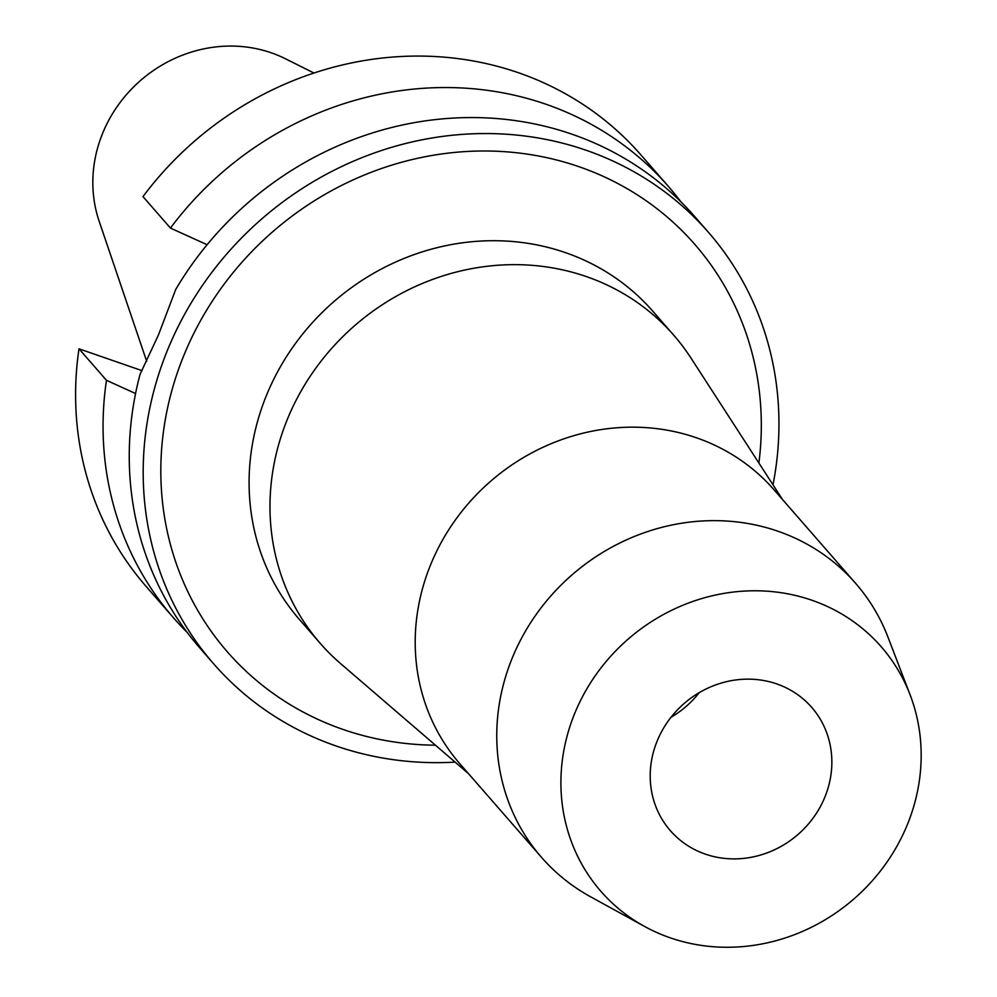 <?xml version="1.0" encoding="UTF-8"?>
<svg xmlns="http://www.w3.org/2000/svg" width="997" height="997" viewBox="0 0 997 997"><rect width="100%" height="100%" fill="white"/><g stroke="black" fill="none" stroke-linecap="round" stroke-linejoin="round"><path stroke-width="1.5" d="M313.955 73.018L285.404 58.748A132.215 122.332 138.9 0 0 271.296 52.816A132.215 122.332 138.9 0 0 134.458 86.116A132.215 122.332 138.9 0 0 99.152 221.222L146.696 361.3M699.296 692.616A93.793 86.776 -41.1 0 1 670.993 717.304M776.8 683.93A93.793 86.776 138.9 0 0 668.638 720.42A93.793 86.776 138.9 0 0 670.358 830.675A93.793 86.776 138.9 0 0 705.265 854.105A93.793 86.776 138.9 0 0 813.44 817.615A93.793 86.776 138.9 0 0 811.708 707.372A93.793 86.776 138.9 0 0 776.8 683.93M670.096 937.778A186.015 172.107 -41.1 0 1 644.598 926.462A186.015 172.107 -41.1 0 1 581.662 698.311A186.015 172.107 -41.1 0 1 811.969 600.269A186.015 172.107 -41.1 0 1 910.111 694.834A186.015 172.107 -41.1 0 1 865.022 888.514A186.015 172.107 -41.1 0 1 670.096 937.778M644.598 926.462L590.536 896.764A208.423 192.832 -41.1 0 1 541.533 857.37A208.423 192.832 -41.1 0 1 537.695 612.37A208.423 192.832 -41.1 0 1 778.071 531.276A208.423 192.832 -41.1 0 1 855.638 583.345A208.423 192.832 -41.1 0 1 888.015 637.245L910.111 694.834M855.638 583.345L774.096 489.876A208.423 192.832 138.9 0 0 696.517 437.808A208.423 192.832 138.9 0 0 456.152 518.889A208.423 192.832 138.9 0 0 459.978 763.901L541.533 857.37M468.391 773.535L340.737 663.715A234.469 216.935 -41.1 0 1 320.349 643.476A234.469 216.935 -41.1 0 1 316.037 367.843A234.469 216.935 -41.1 0 1 586.46 276.618A234.469 216.935 -41.1 0 1 673.735 335.191A234.469 216.935 -41.1 0 1 691.021 358.135L782.508 499.509M673.735 335.191L652.836 311.238A234.469 216.935 138.9 0 0 565.561 252.665A234.469 216.935 138.9 0 0 295.149 343.89A234.469 216.935 138.9 0 0 299.461 619.523L320.349 643.476M758.891 463.019A310.055 286.862 138.9 0 0 579.307 166.811A310.055 286.862 138.9 0 0 185.081 352.44A310.055 286.862 138.9 0 0 342.831 729.38A310.055 286.862 138.9 0 0 435.452 745.195M455.118 762.119A328.262 303.711 -41.1 0 1 335.877 745.906A328.262 303.711 -41.1 0 1 213.707 663.89A328.262 303.711 -41.1 0 1 207.663 278.013A328.262 303.711 -41.1 0 1 586.248 150.298A328.262 303.711 -41.1 0 1 708.431 232.301A328.262 303.711 -41.1 0 1 772.999 484.816M708.431 232.301L694.485 216.312A328.262 303.711 138.9 0 0 572.303 134.308A328.262 303.711 138.9 0 0 175.721 289.454L158.473 334.892L140.079 374.261A328.262 303.711 138.9 0 0 199.761 647.9L213.707 663.89M207.102 244.739L170.437 228.076A328.262 303.711 -41.1 0 1 546.132 104.299A328.262 303.711 -41.1 0 1 668.314 186.314A328.262 303.711 -41.1 0 1 680.864 201.78M170.437 228.076L142.982 196.596A328.262 303.711 138.9 0 1 518.664 72.818A328.262 303.711 138.9 0 1 640.847 154.834L668.314 186.314M142.023 370.66L78.987 348.813A328.262 303.711 138.9 0 0 146.123 586.423L173.578 617.903A328.262 303.711 -41.1 0 1 106.455 380.293L135.567 393.528M187.199 632.447A328.262 303.711 -41.1 0 1 173.578 617.903M78.987 348.813L106.455 380.293"/></g></svg>
